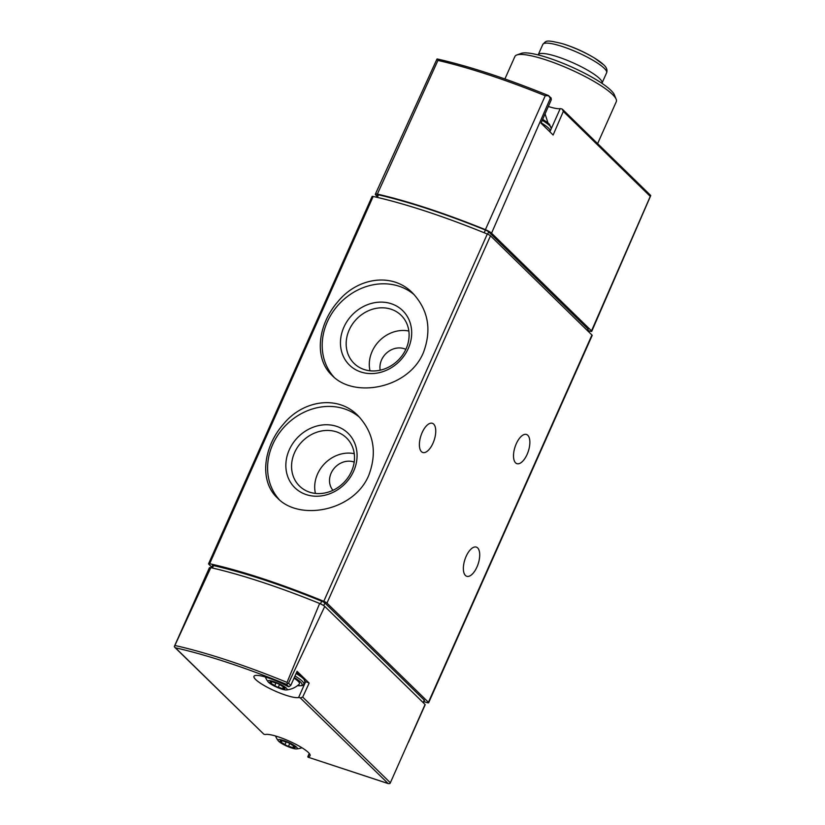 <?xml version="1.0" encoding="UTF-8"?>
<svg xmlns="http://www.w3.org/2000/svg" width="825" height="825" viewBox="0 0 825 825"><rect width="100%" height="100%" fill="white"/><g stroke="black" fill="none" stroke-linecap="round" stroke-linejoin="round"><path stroke-width="1.24" d="M423.421 352.543C431.939 329.67 428.309 309.808 412.531 292.947C392.401 272.157 357.607 277.499 338.075 301.465C317.707 324.493 313.727 358.597 332.011 375.323C353.946 398.764 408.705 388.585 423.421 352.543M211.757 567.095L208.807 564.217A3.486 0.681 24 0 1 208.57 563.774A3.486 0.681 24 0 1 209.643 563.733A209.437 40.59 24 0 1 323.792 601.301A3.486 0.681 24 0 1 326.958 603.106L428.423 702.281A3.486 0.681 24 0 1 428.649 702.735A3.486 0.681 24 0 1 426.7 702.518L423.988 701.621M208.57 563.774L372.096 196.494A3.486 0.681 24 0 1 373.168 196.463A209.437 40.59 24 0 1 487.307 234.032A3.486 0.681 24 0 1 490.483 235.826L591.938 335.012A3.486 0.681 24 0 1 592.175 335.455L428.649 702.735M368.827 475.179C377.345 452.306 373.704 432.444 357.926 415.583C337.796 394.783 303.002 400.135 283.48 424.091C263.103 447.129 259.132 481.233 277.406 497.96C299.341 521.39 354.1 511.222 368.827 475.179M304.92 681.997A25.132 4.867 24 0 0 305.57 681.893L298.598 697.538A2.795 0.536 24 0 1 300.248 697.878L388.214 783.606L389.905 783.564L390.359 782.781L425.071 704.478A3.486 0.681 24 0 1 425.164 704.767L408.416 742.407M298.598 697.538A25.132 4.867 24 0 1 271.982 689.607A25.132 4.867 24 0 1 253.966 676.294A25.132 4.867 24 0 1 286.605 685.822A2.795 0.536 24 0 0 288.884 686.771L290.761 685.42L297.093 671.313L309.148 683.1L302.703 697.104L300.248 697.878M388.214 783.606L308.096 757.195A2.795 0.536 24 0 1 307.797 756.742A2.795 0.536 24 0 1 308.034 756.638A25.132 4.867 24 0 0 310.076 755.741A25.132 4.867 24 0 0 292.06 742.428A25.132 4.867 24 0 0 265.444 734.487A2.795 0.536 24 0 1 263.794 734.157L174.787 647.347M324.761 606.416L288.513 683.224L287.317 683.894L287.038 682.388L319.646 603.467A6.982 1.351 24 0 1 324.761 606.416L425.071 704.478M174.611 645.862L209.344 567.837A6.982 1.351 24 0 1 210.808 567.641L174.312 646.697L174.663 645.758L174.312 646.697L263.794 734.157M210.808 567.641A208.715 40.446 24 0 1 319.646 603.467M174.312 646.697L175.467 647.821A206.209 39.961 -156 0 1 286.378 684.317L287.317 683.894M211.447 567.796L212.417 565.61A3.486 0.681 24 0 1 213.52 565.589A205.951 39.909 24 0 1 321.688 601.188A3.486 0.681 24 0 1 324.895 603.003L424.236 700.105A3.486 0.681 24 0 1 424.463 700.549L423.431 702.879M302.785 677.098A22.337 4.331 -156 0 0 296.546 672.55L303.208 677.346L305.013 681.78A23.739 4.599 -156 0 0 303.414 678.738A23.739 4.599 -156 0 0 296.113 673.509M305.57 681.893A2.795 0.536 24 0 1 309.148 683.1M422.142 432.589A15.355 6.982 -71.8 0 1 432.372 423.308A15.355 6.982 -71.8 0 1 434.198 440.076A15.355 6.982 -71.8 0 1 422.771 452.482A15.355 6.982 -71.8 0 1 422.142 432.589M466.115 556.401A15.355 6.982 -71.8 0 1 476.345 547.109A15.355 6.982 -71.8 0 1 478.17 563.877A15.355 6.982 -71.8 0 1 466.744 576.283A15.355 6.982 -71.8 0 1 466.115 556.401M516.264 443.778A15.355 6.982 -71.8 0 1 526.494 434.486A15.355 6.982 -71.8 0 1 528.32 451.254A15.355 6.982 -71.8 0 1 516.883 463.66A15.355 6.982 -71.8 0 1 516.264 443.778M296.598 747.202A10.539 2.042 -156 0 0 284.563 740.829A10.539 2.042 -156 0 0 278.334 740.86A10.539 2.042 -156 0 0 286.842 746.13A10.539 2.042 -156 0 0 296.453 748.925A10.539 2.042 -156 0 0 296.598 747.202M286.914 742.139A3.486 0.681 24 0 1 282.655 740.737L280.531 740.479A3.486 0.681 24 0 1 281.222 741.293A3.486 0.681 24 0 1 279.943 741.283L281.294 742.603A3.486 0.681 24 0 1 284.965 744.81L288.441 746.388A3.486 0.681 24 0 1 292.7 747.79L294.824 748.048A3.486 0.681 24 0 1 294.133 747.233A3.486 0.681 24 0 1 295.412 747.244L294.061 745.924A3.486 0.681 24 0 1 290.39 743.717L286.914 742.139M286.254 689.937A10.539 2.042 -156 0 0 286.399 688.205A10.539 2.042 -156 0 0 274.364 681.832A10.539 2.042 -156 0 0 268.135 681.863A10.539 2.042 -156 0 0 276.643 687.132A10.539 2.042 -156 0 0 286.254 689.937A20.945 20.945 0 0 0 299.3 684.059A19.511 3.785 -156 0 0 298.165 681.316A19.511 3.785 -156 0 0 294.02 678.16M276.715 683.141A3.486 0.681 24 0 1 272.456 681.739L270.332 681.481A3.486 0.681 24 0 1 271.023 682.296A3.486 0.681 24 0 1 269.744 682.285L271.095 683.605A3.486 0.681 24 0 1 274.766 685.812L278.242 687.39A3.486 0.681 24 0 1 282.501 688.792L284.625 689.05A3.486 0.681 24 0 1 283.934 688.236A3.486 0.681 24 0 1 285.213 688.246L283.862 686.926A3.486 0.681 24 0 1 280.191 684.719L276.715 683.141M414.428 294.917A57.595 50.078 -45.7 0 0 340.323 302.775A57.595 50.078 -45.7 0 0 333.908 377.056M408.293 348.459A38.084 33.113 -45.7 0 0 373.117 302.992A38.084 33.113 -45.7 0 0 346.799 362.103A38.084 33.113 -45.7 0 0 408.293 348.459M359.834 417.553A57.595 50.078 -45.7 0 0 285.718 425.411A57.595 50.078 -45.7 0 0 279.304 499.692M353.688 471.085A38.084 33.113 -45.7 0 0 318.512 425.628A38.084 33.113 -45.7 0 0 292.194 484.739A38.084 33.113 -45.7 0 0 353.688 471.085M408.86 331.052A31.762 27.617 -45.7 0 0 379.252 340.962A31.762 27.617 -45.7 0 0 370.012 370.786M405.828 349.357A18.15 15.778 -45.7 0 0 387.389 352.327A18.15 15.778 -45.7 0 0 380.181 370.198M406.106 348.748A33.65 29.257 -45.7 0 0 402.27 316.48A33.65 29.257 -45.7 0 0 356.709 318.935A33.65 29.257 -45.7 0 0 355.297 364.526A33.65 29.257 -45.7 0 0 406.106 348.748M354.255 453.678A31.762 27.617 -45.7 0 0 324.658 463.598A31.762 27.617 -45.7 0 0 315.418 493.422M354.193 462.103A18.15 15.778 -45.7 0 0 333.455 469.208A18.15 15.778 -45.7 0 0 332.97 490.308M351.502 471.384A33.65 29.257 -45.7 0 0 347.665 439.117A33.65 29.257 -45.7 0 0 302.115 441.561A33.65 29.257 -45.7 0 0 300.702 487.162A33.65 29.257 -45.7 0 0 351.502 471.384M587.699 330.412L589.803 331.114A3.465 0.67 24 0 0 591.742 331.32A3.465 0.67 24 0 0 591.504 330.877L491.556 233.176A6.961 1.351 24 0 0 485.409 229.659L545.243 95.741A208.106 40.332 -156 0 0 437.931 60.421L377.365 194.102A209.406 40.58 24 0 1 485.409 229.659M549.873 131.825L560.185 108.663A24.781 4.806 24 0 1 548.326 106.477M560.185 108.663A3.486 0.681 24 0 1 562.279 109.117L563.32 111.406L553.132 135.011L540.994 123.142L551.317 99.67L550.791 97.886M563.32 111.406L650.162 196.288L650.688 195.443L562.279 109.117M591.504 330.877L650.688 195.443M551.317 99.67L548.429 95.576L551.255 98.144M376.819 196.061L375.829 195.082A6.961 1.351 24 0 1 375.354 194.195L436.858 59.287L437.931 60.421M437.858 59.183L437.075 58.957L437.858 59.183M597.671 143.519L616.306 101.64A55.502 10.756 -156 0 0 616.172 99.258A55.502 10.756 -156 0 0 612.573 94.524A55.502 10.756 -156 0 0 546.006 59.905A55.502 10.756 -156 0 0 516.77 54.997A55.502 10.756 -156 0 0 514.903 56.492L504.9 78.963M375.354 194.195A6.961 1.351 24 0 1 377.365 194.102M548.769 95.71L545.243 95.741M616.172 99.258L614.388 94.865A52.006 10.075 -156 0 0 548.625 57.987A52.006 10.075 -156 0 0 521.235 53.388L516.77 54.997M376.324 197.175L377.355 194.855A3.486 0.681 24 0 1 378.469 194.824A207.694 40.25 24 0 1 485.42 230.031A3.486 0.681 24 0 1 488.658 231.856L587.936 328.907A3.486 0.681 24 0 1 588.173 329.35L587.565 330.732M487.307 234.032L323.792 601.301M373.168 196.463L209.643 563.733M286.378 684.317L288.884 686.771M308.096 757.195L387.75 783.41M302.703 697.104L390.359 782.781M288.513 683.224L290.761 685.42M287.038 682.388A207.952 40.301 -156 0 0 175.044 645.521M423.132 702.58L424.236 700.105M323.72 605.643L324.895 603.003M320.492 603.859L321.688 601.188M212.438 568.023L213.52 565.589M309.385 753.607L308.034 756.638M591.938 335.012L428.423 702.281M490.483 235.826L326.958 603.106M305.013 681.78L303.899 684.286A23.739 4.599 -156 0 0 302.301 681.244A23.739 4.599 -156 0 0 294.989 676.005M297.516 685.616A22.337 4.331 -156 0 0 300.558 682.1A22.337 4.331 -156 0 0 294.298 677.542M295.649 746.728L295.412 747.244M282.212 740.52L281.294 742.603M286.172 742.087L284.965 744.81M289.843 743.232L288.441 746.388M293.607 745.738L292.7 747.79M285.45 687.73L285.213 688.246M272.013 681.522L271.095 683.605M275.973 683.09L274.766 685.812M279.644 684.234L278.242 687.39M283.408 686.74L282.501 688.792M550.213 98.587L491.556 233.176M601.93 83.315L602.013 83.119A34.908 6.765 -156 0 0 599.662 78.643A34.908 6.765 -156 0 0 565.197 59.534A34.908 6.765 -156 0 0 538.23 54.728L538.148 54.914M602.013 83.119L606.612 72.786A34.908 6.765 -156 0 0 604.261 68.31A34.908 6.765 -156 0 0 569.797 49.201A34.908 6.765 -156 0 0 542.84 44.385L538.23 54.728M603.343 64.515A32.227 6.249 -156 0 0 594.485 58.049L594.485 58.049A32.227 6.249 -156 0 0 564.702 44.416A32.227 6.249 -156 0 0 561.908 43.539L561.908 43.539C545.201 39.548 546.511 40.765 542.84 44.385M587.936 328.907L587.256 330.433M488.658 231.856L487.627 234.166M485.42 230.031L484.203 232.763M378.469 194.824L377.324 197.412M549.048 123.997A22.337 4.331 -156 0 0 542.654 119.357M542.675 119.326L549.471 124.245L551.275 128.679A23.739 4.599 -156 0 0 549.667 125.637A23.739 4.599 -156 0 0 542.231 120.316M551.275 128.679L550.151 131.175A23.739 4.599 -156 0 0 548.553 128.133A23.739 4.599 -156 0 0 541.128 122.832M309.262 753.462L307.797 756.742M296.453 748.925A20.945 20.945 0 0 0 301.96 747.759M275.519 735.993A20.945 20.945 0 0 0 278.334 740.86M297.433 685.678L302.321 685.647L303.899 684.286M265.32 676.995A20.945 20.945 0 0 0 268.135 681.863M294.608 746.161L294.133 747.233M281.676 740.293L281.222 741.293M284.408 687.163L283.934 688.236M271.477 681.295L271.023 682.296M650.657 195.773L591.742 331.32M437.312 58.998C469.394 66.278 506.488 78.478 548.615 95.617M561.908 43.539A139.631 139.631 0 0 1 594.485 58.049L603.745 64.845C606.623 67.454 607.571 70.104 606.612 72.786M545.067 113.891L547.975 122.935M549.79 131.752L550.151 131.175"/></g></svg>

